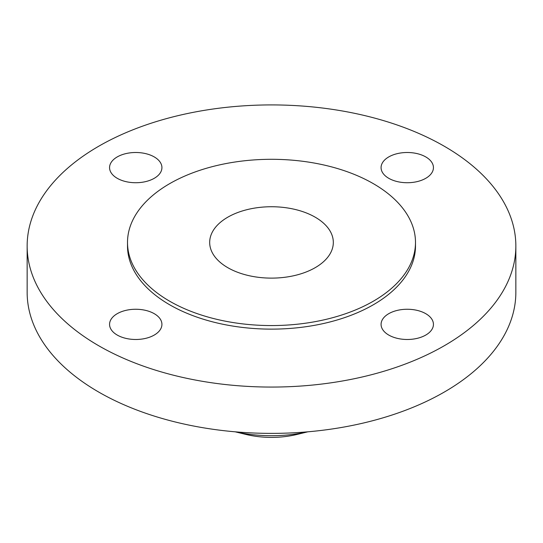 <?xml version="1.0" encoding="UTF-8"?>
<svg xmlns="http://www.w3.org/2000/svg" width="543" height="543" viewBox="0 0 543 543"><rect width="100%" height="100%" fill="white"/><g stroke="black" fill="none" stroke-linecap="round" stroke-linejoin="round"><path stroke-width="0.81" d="M425.766 313.684A26.179 15.116 0 0 0 397.238 310.406A26.179 15.116 0 0 0 381.077 324.375A26.179 15.116 0 0 0 388.747 335.058A26.179 15.116 0 0 0 417.275 338.337A26.179 15.116 0 0 0 433.436 324.375A26.179 15.116 0 0 0 425.766 313.684M154.253 313.684A26.179 15.116 0 0 0 125.725 310.406A26.179 15.116 0 0 0 109.564 324.375A26.179 15.116 0 0 0 117.234 335.058A26.179 15.116 0 0 0 145.762 338.337A26.179 15.116 0 0 0 161.923 324.375A26.179 15.116 0 0 0 154.253 313.684M154.253 156.927A26.179 15.116 0 0 0 125.725 153.649A26.179 15.116 0 0 0 109.564 167.617A26.179 15.116 0 0 0 117.234 178.301A26.179 15.116 0 0 0 145.762 181.579A26.179 15.116 0 0 0 161.923 167.617A26.179 15.116 0 0 0 154.253 156.927M425.766 156.927A26.179 15.116 0 0 0 397.238 153.649A26.179 15.116 0 0 0 381.077 167.617A26.179 15.116 0 0 0 388.747 178.301A26.179 15.116 0 0 0 417.275 181.579A26.179 15.116 0 0 0 433.436 167.617A26.179 15.116 0 0 0 425.766 156.927M235.16 431.814L245.796 434.4A66.185 38.214 0 0 0 297.204 434.4L307.84 431.814M235.35 431.828A100.36 57.938 0 0 0 307.65 431.828M27.15 245.993L27.15 292.31A244.35 141.071 0 0 0 98.717 392.066A244.35 141.071 0 0 0 365.011 422.644A244.35 141.071 0 0 0 515.85 292.31L515.85 245.993A244.35 141.071 0 0 0 444.283 146.237A244.35 141.071 0 0 0 177.989 115.659A244.35 141.071 0 0 0 27.15 245.993A244.35 141.071 0 0 0 98.717 345.748A244.35 141.071 0 0 0 365.011 376.326A244.35 141.071 0 0 0 515.85 245.993M127.51 242.429L127.51 245.993A143.99 83.133 0 0 0 169.681 304.779A143.99 83.133 0 0 0 326.601 322.8A143.99 83.133 0 0 0 415.49 245.993L415.49 242.429A143.99 83.133 0 0 0 373.319 183.649A143.99 83.133 0 0 0 216.399 165.629A143.99 83.133 0 0 0 127.51 242.429A143.99 83.133 0 0 0 169.681 301.216A143.99 83.133 0 0 0 326.601 319.236A143.99 83.133 0 0 0 415.49 242.429M315.211 217.193A61.821 35.689 0 0 0 247.846 209.455A61.821 35.689 0 0 0 209.679 242.429A61.821 35.689 0 0 0 227.788 267.672A61.821 35.689 0 0 0 295.154 275.403A61.821 35.689 0 0 0 333.321 242.429A61.821 35.689 0 0 0 315.211 217.193"/></g></svg>
